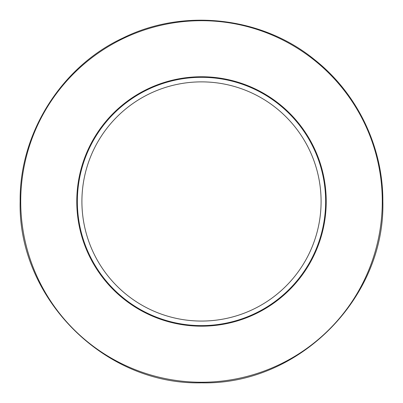<?xml version="1.0" encoding="UTF-8"?>
<svg xmlns="http://www.w3.org/2000/svg" width="403" height="403" viewBox="0 0 403 403"><rect width="100%" height="100%" fill="white"/><g stroke="black" fill="none" stroke-linecap="round" stroke-linejoin="round"><path stroke-width="0.6" d="M321.09 201.465A119.59 119.59 0 0 0 201.5 81.874A119.59 119.59 0 0 0 81.91 201.465A119.59 119.59 0 0 0 201.5 321.06A119.59 119.59 0 0 0 321.09 201.465M77.351 201.465A124.149 124.149 0 0 0 201.5 325.614A124.149 124.149 0 0 0 325.649 201.465A124.149 124.149 0 0 0 201.5 77.321A124.149 124.149 0 0 0 77.351 201.465M20.719 201.465A180.781 180.781 0 0 0 201.5 382.245A180.781 180.781 0 0 0 382.281 201.465A180.781 180.781 0 0 0 201.5 20.689A180.781 180.781 0 0 0 20.719 201.465M76.782 201.465A124.718 124.718 0 0 1 201.5 76.751A124.718 124.718 0 0 1 326.218 201.465A124.718 124.718 0 0 1 201.5 326.183A124.718 124.718 0 0 1 76.782 201.465M20.15 201.465C17.651 298.371 104.599 385.318 201.5 382.82C298.391 385.318 385.344 298.386 382.85 201.465C383.167 147.216 357.426 93.607 314.889 59.936C262.383 16.745 183.803 7.722 123.001 37.988C61.362 66.52 19.268 133.489 20.15 201.465"/></g></svg>
